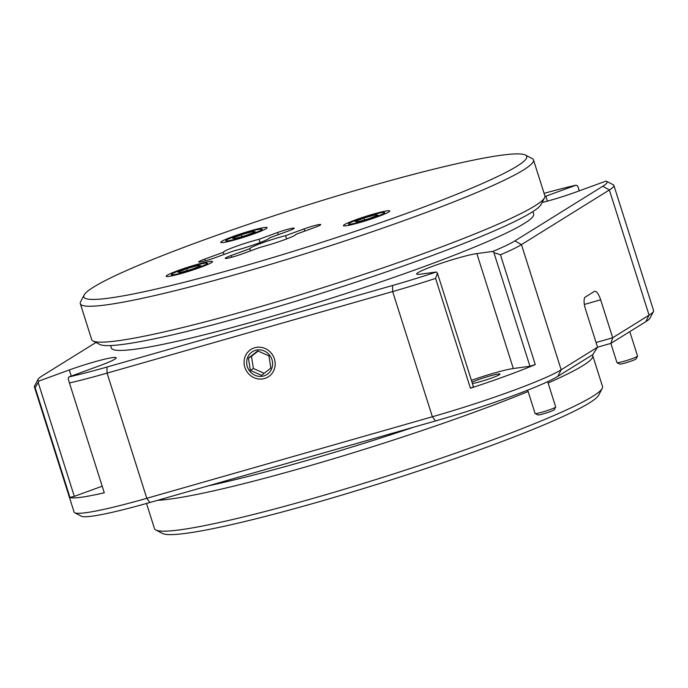 <?xml version="1.0" encoding="UTF-8"?>
<svg xmlns="http://www.w3.org/2000/svg" width="688" height="688" viewBox="0 0 688 688"><rect width="100%" height="100%" fill="white"/><g stroke="black" fill="none" stroke-linecap="round" stroke-linejoin="round"><path stroke-width="1.03" d="M527.696 390.156L535.092 413.479A10.802 0.929 -17.6 0 0 535.161 413.548A10.802 0.929 -17.6 0 0 544.44 411.484A10.802 0.929 -17.6 0 0 555.242 407.399A10.802 0.929 -17.6 0 0 555.68 407.038A10.802 0.929 -17.6 0 0 555.698 406.952L547.674 381.668M555.68 407.038L554.279 409.721A8.643 0.74 162.4 0 1 553.926 410.014A8.643 0.74 162.4 0 1 545.283 413.282A8.643 0.74 162.4 0 1 537.853 414.933L535.161 413.548M610.849 343.381L616.947 362.61A10.802 0.929 -17.6 0 0 617.007 362.671A10.802 0.929 -17.6 0 0 626.295 360.615A10.802 0.929 -17.6 0 0 637.097 356.53A10.802 0.929 -17.6 0 0 637.535 356.16A10.802 0.929 -17.6 0 0 637.544 356.074L629.795 331.633M637.535 356.16L636.125 358.852A8.643 0.74 162.4 0 1 635.772 359.145A8.643 0.74 162.4 0 1 627.138 362.413A8.643 0.74 162.4 0 1 619.707 364.064L617.007 362.671M223.299 252.315L204.749 259.075A11.885 1.023 -17.6 0 0 198.72 261.947A11.885 1.023 -17.6 0 0 206.71 260.425A11.885 1.023 -17.6 0 0 215.353 257.63L233.903 250.871A24.312 2.09 -17.6 0 0 239.656 249.314A24.312 2.09 -17.6 0 0 269.653 237.833L288.203 231.065A11.885 1.023 -17.6 0 0 294.232 228.192A11.885 1.023 -17.6 0 0 277.599 232.51L259.049 239.278A24.312 2.09 -17.6 0 0 253.296 240.834A24.312 2.09 -17.6 0 0 223.299 252.315L223.987 254.483M249.804 248.703L231.254 255.472A11.885 1.023 -17.6 0 0 225.225 258.344A11.885 1.023 -17.6 0 0 233.223 256.822A11.885 1.023 -17.6 0 0 241.858 254.027L260.408 247.259A24.312 2.09 -17.6 0 0 266.161 245.702A24.312 2.09 -17.6 0 0 296.158 234.221L314.708 227.461A11.885 1.023 -17.6 0 0 320.737 224.589A11.885 1.023 -17.6 0 0 304.105 228.906L285.554 235.666A24.312 2.09 -17.6 0 0 279.801 237.222A24.312 2.09 -17.6 0 0 249.804 248.703L250.492 250.879M250.742 230.772A24.312 2.09 -17.6 0 0 220.745 242.365A24.312 2.09 -17.6 0 0 237.102 239.252A24.312 2.09 -17.6 0 0 267.09 227.668A24.312 2.09 -17.6 0 0 250.742 230.772M196.175 264.691A24.312 2.09 -17.6 0 0 166.178 276.284A24.312 2.09 -17.6 0 0 182.535 273.17A24.312 2.09 -17.6 0 0 212.523 261.578A24.312 2.09 -17.6 0 0 196.175 264.691M373.429 214.071A24.312 2.09 -17.6 0 0 343.432 225.664A24.312 2.09 -17.6 0 0 359.79 222.551A24.312 2.09 -17.6 0 0 389.778 210.958A24.312 2.09 -17.6 0 0 373.429 214.071M240.086 267.176A232.32 19.952 -17.6 0 0 525.365 155.041A232.32 19.952 -17.6 0 0 370.436 186.156A232.32 19.952 -17.6 0 0 84.125 295.006A232.32 19.952 -17.6 0 0 240.086 267.176M525.365 155.041L532.108 158.507A237.721 20.416 162.4 0 1 533.484 159.917A237.721 20.416 162.4 0 1 240.198 273.248A237.721 20.416 162.4 0 1 80.298 303.675A237.721 20.416 162.4 0 1 80.608 301.731L84.125 295.006M80.298 303.675L91.693 339.588A237.721 20.416 -17.6 0 0 93.069 340.999A237.721 20.416 -17.6 0 0 251.593 309.161A237.721 20.416 -17.6 0 0 544.569 197.774A237.721 20.416 -17.6 0 0 544.879 195.831L533.484 159.917M544.569 197.774L541.052 204.499A232.32 19.952 162.4 0 1 254.732 313.35A232.32 19.952 162.4 0 1 99.812 344.464L93.069 340.999M542.101 202.496A33.497 2.881 -17.6 0 0 575.718 192.141L605.982 181.099A102.65 8.815 -17.6 0 1 606.515 181.305L613.257 184.771A108.059 9.279 162.4 0 1 613.885 185.416A108.059 9.279 162.4 0 1 609.362 189.965L521.452 244.61A108.059 9.279 162.4 0 1 500.434 254.775L535.264 364.571A108.059 9.279 162.4 0 1 470.42 388.221L435.59 278.416A108.059 9.279 162.4 0 1 392.659 291.566L107.079 373.12A108.059 9.279 162.4 0 1 69.454 382.975L68.146 378.641L68.929 376.929A102.65 8.815 -17.6 0 0 106.967 367.048L392.547 285.494A102.65 8.815 -17.6 0 0 436.398 272.001L437.43 273.179L473.482 386.845L470.42 388.221M472.02 382.236A15.669 1.342 162.4 0 1 488.635 376.327A15.669 1.342 162.4 0 1 500.004 374.083A15.669 1.342 162.4 0 1 499.35 374.736A15.669 1.342 162.4 0 1 487.044 379.595A15.669 1.342 162.4 0 1 472.441 383.543M535.264 364.571L529.949 366.257L493.889 252.591L492.857 251.412L476.844 253.588A33.497 2.881 -17.6 0 0 445.609 261.827A33.497 2.881 -17.6 0 0 418.08 272.603A33.497 2.881 -17.6 0 0 416.679 274.013A33.497 2.881 -17.6 0 0 420.377 274.177L436.398 272.001M110.587 345.557L111.37 348.033A221.51 19.032 -17.6 0 0 260.374 319.679A221.51 19.032 -17.6 0 0 533.664 214.071L532.873 211.594M471.435 380.378A33.497 2.881 162.4 0 1 513.3 368.519L529.949 366.257M68.929 376.929L99.192 365.896A33.497 2.881 -17.6 0 0 116.186 357.803A33.497 2.881 -17.6 0 0 69.316 369.963L39.053 380.997L35.14 387.645A108.059 9.279 162.4 0 1 34.4 386.948L74.115 512.147A108.059 9.279 -17.6 0 0 74.743 512.784A108.059 9.279 -17.6 0 0 146.793 498.31L432.374 416.765A108.059 9.279 -17.6 0 0 561.167 369.8L597.545 347.191L610.918 343.364L612.698 337.765L600.658 299.805L584.361 304.449M600.658 299.805A10.802 3.449 -105.9 0 0 594.656 291.291A10.802 3.449 -105.9 0 0 594.372 291.42L585.273 297.078A10.802 3.449 -105.9 0 0 585.497 309.222L597.545 347.191L592.729 354.673L557.865 376.336A102.65 8.815 162.4 0 1 435.521 420.953L149.941 502.498A102.65 8.815 162.4 0 1 81.485 516.249L74.743 512.784M579.236 190.86L577.696 186.009L579.287 190.834M577.696 186.009L576.097 185.167A102.65 8.815 -17.6 0 0 544.096 193.354M576.097 185.167L545.833 196.209A33.497 2.881 -17.6 0 0 544.956 196.527M286.595 238.951L285.554 235.666M260.09 242.563L259.049 239.278M596.057 342.521L612.698 337.765L649.076 315.156A108.059 9.279 -17.6 0 0 653.462 311.492A108.059 9.279 -17.6 0 0 653.6 310.606L613.885 185.416M653.462 311.492L649.945 318.209A102.65 8.815 162.4 0 1 645.783 321.692L610.918 343.364M493.889 252.591L500.434 254.775M492.857 251.412A102.65 8.815 -17.6 0 0 514.899 240.886L602.817 186.242A102.65 8.815 -17.6 0 0 606.515 181.305M247.327 366.644A13.511 12.745 -121.9 0 0 263.702 375.958A13.511 12.745 -121.9 0 0 271.949 359.618A13.511 12.745 -121.9 0 0 255.566 350.304A13.511 12.745 -121.9 0 0 247.327 366.644M435.59 278.416L437.43 273.179M38.261 382.709L74.313 496.366L102.202 486.201M95.933 342.478L42.217 375.863A102.65 8.815 -17.6 0 0 38.055 379.346A102.65 8.815 -17.6 0 0 39.053 380.997M34.4 386.948A108.059 9.279 162.4 0 1 34.538 386.063L38.055 379.346M74.313 496.366L69.97 497.441L35.14 387.645M69.454 382.975L104.284 492.771A108.059 9.279 162.4 0 1 69.97 497.441M249.228 231.718A18.911 1.625 162.4 0 1 261.947 229.302A18.911 1.625 162.4 0 1 238.616 238.315A18.911 1.625 162.4 0 1 225.896 240.731A18.911 1.625 162.4 0 1 249.228 231.718M246.571 235.279L255.291 231.77L252.634 231.512L241.264 234.754L232.544 238.263L235.201 238.521L246.571 235.279M241.858 236.62L241.264 234.754M253.012 232.69L252.634 231.512M371.916 215.017A18.911 1.625 162.4 0 1 384.635 212.592A18.911 1.625 162.4 0 1 361.303 221.613A18.911 1.625 162.4 0 1 348.584 224.03A18.911 1.625 162.4 0 1 371.916 215.017M369.258 218.578L377.979 215.069L375.321 214.802L363.952 218.053L355.24 221.562L357.889 221.82L369.258 218.578M364.545 219.919L363.952 218.053M375.7 215.98L375.321 214.802M194.661 265.637A18.911 1.625 162.4 0 1 207.38 263.212A18.911 1.625 162.4 0 1 184.049 272.224A18.911 1.625 162.4 0 1 171.329 274.65A18.911 1.625 162.4 0 1 194.661 265.637M192.004 269.189L200.724 265.68L198.067 265.422L186.697 268.673L177.977 272.181L180.634 272.439L192.004 269.189M187.291 270.539L186.697 268.673M198.445 266.6L198.067 265.422M592.291 354.939A235.021 20.184 162.4 0 1 592.755 355.705A235.021 20.184 162.4 0 1 582.925 365.603A235.021 20.184 162.4 0 1 548.104 383.027M146.51 503.47L154.482 528.616A235.021 20.184 -17.6 0 0 155.849 530.009A235.021 20.184 -17.6 0 0 357.794 485.152A235.021 20.184 -17.6 0 0 592.686 396.391A235.021 20.184 -17.6 0 0 602.215 388.41A235.021 20.184 -17.6 0 0 602.525 386.493L592.755 355.705M602.215 388.41L598.698 395.136A229.62 19.72 162.4 0 1 589.392 402.927A229.62 19.72 162.4 0 1 359.901 489.65A229.62 19.72 162.4 0 1 162.592 533.475L155.849 530.009M528.126 391.498A235.021 20.184 162.4 0 1 157.664 500.296M208.154 485.874A229.62 19.72 -17.6 0 0 413.866 427.136M261.552 375.347L270.831 368.08L268.922 355.868L257.725 350.914L248.445 358.181L250.355 370.393L261.552 375.347M258.12 351.095L251.473 356.289L253.39 368.51L264.183 373.283M253.39 368.51L250.355 370.393M251.473 356.289L248.445 358.181M271.691 353.701A16.211 15.299 -121.9 0 0 249.804 350.252A16.211 15.299 -121.9 0 0 247.577 372.561A16.211 15.299 -121.9 0 0 269.472 376.001A16.211 15.299 -121.9 0 0 271.691 353.701M513.3 368.519L476.844 253.588M149.941 502.498L146.793 498.31L107.079 373.12L106.967 367.048M547.399 201.12L545.833 196.209M304.801 231.073L304.105 228.906M231.804 257.217L231.254 255.472M278.287 234.685L277.599 232.51M205.299 260.821L204.749 259.075M602.817 186.242L609.362 189.965L649.076 315.156L645.783 321.692M514.899 240.886L521.452 244.61L561.167 369.8L557.865 376.336M435.521 420.953L432.374 416.765L392.659 291.566L392.547 285.494M71.251 376.087L69.316 369.963M261.947 229.302L262.343 230.549M225.896 240.731L226.292 241.987M384.635 212.592L385.031 213.848M348.584 224.03L348.979 225.286M207.38 263.212L207.776 264.467M171.329 274.65L171.725 275.897"/></g></svg>
